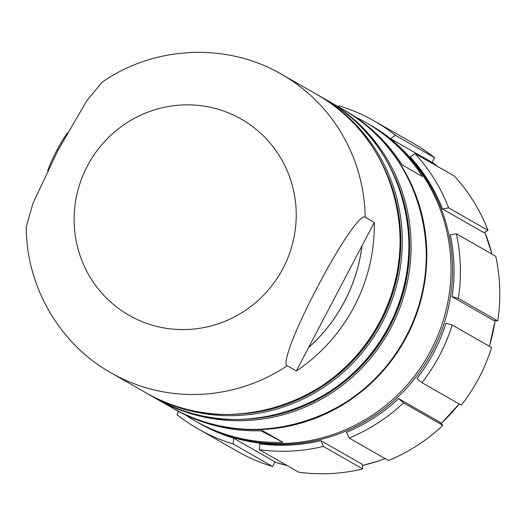 <?xml version="1.0" encoding="UTF-8"?>
<svg xmlns="http://www.w3.org/2000/svg" width="526" height="526" viewBox="0 0 526 526"><rect width="100%" height="100%" fill="white"/><g stroke="black" fill="none" stroke-linecap="round" stroke-linejoin="round"><path stroke-width="0.79" d="M178.656 411.424L176.887 414.547A177.367 173.297 -60.2 0 0 198.092 428.894L237.456 451.4A177.367 173.297 -60.2 0 0 272.606 466.509L274.894 461.782L233.511 438.125A171.91 167.965 119.8 0 1 199.795 423.581L198.276 422.713A171.91 167.965 119.8 0 0 429.413 356.819A171.91 167.965 119.8 0 0 368.897 124.215L370.409 125.083A171.91 167.965 -60.2 0 1 390.68 138.765L432.063 162.416L434.7 157.774L395.335 135.274L390.68 138.765M259.443 449.71L298.807 472.21A177.367 173.297 -60.2 0 0 362.743 468.916L362.243 464.3L320.86 440.65A171.91 167.965 119.8 0 1 259.614 443.806L259.443 449.71A177.367 173.297 -60.2 0 0 323.378 446.416L320.86 440.65M349.139 438.04L388.504 460.539A177.367 173.297 -60.2 0 0 442.885 425.363L440.012 422.26L398.629 398.609A171.91 167.965 119.8 0 1 346.535 432.3L349.139 438.04A177.367 173.297 -60.2 0 0 403.521 402.863L398.629 398.609M416.993 378.47A171.91 167.965 -60.2 0 0 445.976 323.266L452.209 325.029A177.367 173.297 119.8 0 1 421.951 382.658L416.993 378.47M456.39 233.761L495.755 256.261A177.367 173.297 -60.2 0 1 497.734 320.906L493.493 320.387L452.11 296.736A171.91 167.965 -60.2 0 0 450.217 234.813L456.39 233.761A177.367 173.297 -60.2 0 1 458.363 298.4L452.11 296.736M414.942 153.52L454.306 176.019A177.367 173.297 -60.2 0 1 487.99 230.355L483.861 232.65L442.478 208.993A171.91 167.965 -60.2 0 0 410.214 156.952L414.942 153.52A177.367 173.297 -60.2 0 1 448.625 207.855L442.478 208.993M172.285 407.86A171.91 167.965 -60.2 0 0 172.541 408.005A171.91 167.965 -60.2 0 0 403.672 342.104A171.91 167.965 -60.2 0 0 343.156 109.507L345.174 110.657A171.91 167.965 119.8 0 1 402.226 164.986L422.411 176.526A171.91 167.965 -60.2 0 0 365.366 122.196L367.385 123.354A171.91 167.965 119.8 0 1 427.894 355.951A171.91 167.965 119.8 0 1 196.763 421.852L194.745 420.695A171.91 167.965 -60.2 0 0 282.889 442.281L260.922 430.794M47.708 170.516A171.91 167.965 119.8 0 1 56.512 150.929A171.91 167.965 119.8 0 1 67.4 132.894M365.202 217.277L374.282 222.472A171.91 167.965 119.8 0 1 354.215 306.579A171.91 167.965 119.8 0 1 296.342 370.929L287.255 365.734C283.185 365.261 288.557 342.268 317.665 286.611C346.943 231.065 362.631 213.944 365.202 217.277A171.91 167.965 -60.2 0 0 281.588 74.311L316.468 94.246A171.91 167.965 119.8 0 1 380.009 321.327A171.91 167.965 119.8 0 1 145.847 392.744C224.497 440.65 338.488 405.875 380.042 321.347C423.555 243.051 393.56 135.8 316.468 94.246M281.588 74.311C226.962 42.29 154.335 45.65 102.097 82.214L86.777 100.755L57.761 150.719L32.888 203.477L26.3 226.791C26.103 286.19 59.451 343.984 110.966 372.809L145.847 392.744M87.336 166.065A112.991 110.401 119.8 0 1 237.699 117.173A112.991 110.401 119.8 0 1 283.014 268.372A112.991 110.401 119.8 0 1 132.657 317.257A112.991 110.401 119.8 0 1 87.336 166.065M308.545 347.594A160.726 157.031 -60.2 0 0 362.006 245.76L296.342 370.929M374.282 222.472L362.046 245.78A160.726 157.031 119.8 0 1 308.578 347.614M365.366 122.196A171.91 167.965 -60.2 0 0 355.063 116.785M172.541 408.005L174.56 409.156A171.91 167.965 119.8 0 0 262.698 430.741L282.889 442.281M184.856 414.567A171.91 167.965 -60.2 0 0 194.745 420.695M233.511 438.125L233.242 444.01A177.367 173.297 -60.2 0 1 198.092 428.894M272.606 466.509L233.242 444.01M362.743 468.916L323.378 446.416M442.885 425.363L403.521 402.863M452.209 325.029L491.573 347.528A177.367 173.297 -60.2 0 1 461.315 405.158L421.951 382.658M497.734 320.906L458.363 298.4M487.99 230.355L448.625 207.855M338.481 106.831L338.974 105.805A177.367 173.297 -60.2 0 1 374.131 120.921A177.367 173.297 -60.2 0 1 395.335 135.274M434.7 157.774A177.367 173.297 -60.2 0 0 413.495 143.42L374.131 120.921M368.141 123.788A171.91 167.965 119.8 0 1 368.897 124.215L368.134 123.781M274.73 462.124A171.91 167.965 -60.2 0 0 287.065 465.503L274.723 462.124M385.098 458.593L377.615 461.263L362.375 465.523A171.91 167.965 -60.2 0 0 385.058 458.567M441.143 423.483A171.91 167.965 -60.2 0 0 459.159 403.922M489.344 346.259A171.91 167.965 -60.2 0 0 495.111 320.584M491.895 254.058A171.91 167.965 -60.2 0 0 484.827 232.117M437.244 166.269A171.91 167.965 -60.2 0 0 432.188 162.199L437.257 166.275M406.197 336.292A171.91 167.965 -60.2 0 0 342.656 109.217C419.755 150.771 449.769 258.029 406.25 336.324C364.702 420.846 250.705 455.628 172.035 407.716A171.91 167.965 -60.2 0 0 406.197 336.292M172.035 407.716L155.749 398.399A171.91 167.965 -60.2 0 0 156.84 399.03A171.91 167.965 -60.2 0 0 391.002 327.606A171.91 167.965 -60.2 0 0 327.455 100.532A171.91 167.965 -60.2 0 0 326.363 99.914L342.656 109.217M249.949 418.959A170.7 166.781 -60.2 0 0 389.654 326.889A170.7 166.781 -60.2 0 0 391.89 170.667M388.819 326.357A171.91 167.965 -60.2 0 0 325.278 99.282C402.364 140.837 432.365 248.088 388.852 326.376C347.298 410.911 233.307 445.68 154.657 397.781A171.91 167.965 -60.2 0 0 388.819 326.357M146.938 393.369A171.91 167.965 -60.2 0 0 148.03 393.994A171.91 167.965 -60.2 0 0 382.192 322.57A171.91 167.965 -60.2 0 0 318.644 95.495A171.91 167.965 -60.2 0 0 317.553 94.877L325.278 99.282M241.138 413.923A170.7 166.781 -60.2 0 0 380.844 321.853A170.7 166.781 -60.2 0 0 383.079 165.631M287.255 365.734A171.91 167.965 119.8 0 1 110.966 372.809M441.183 423.529L459.211 403.955M489.404 346.286L495.163 320.59M491.935 254.078L484.847 232.104M197.52 422.279L198.276 422.713M146.938 393.363L154.657 397.781"/></g></svg>
